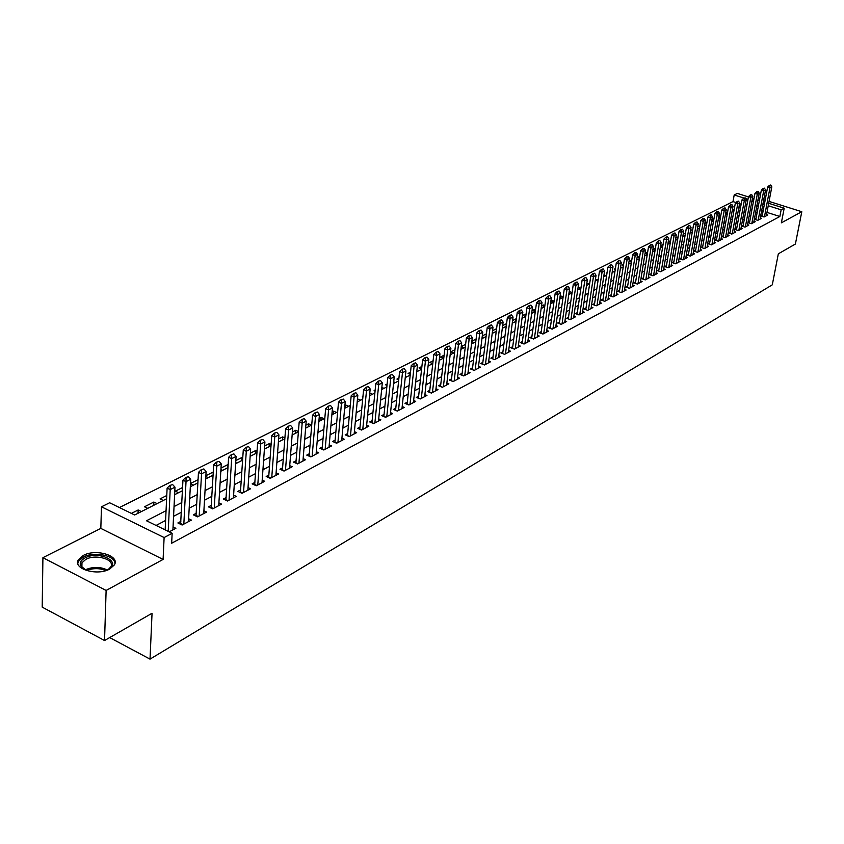 <?xml version="1.0" encoding="UTF-8"?>
<svg xmlns="http://www.w3.org/2000/svg" width="844" height="844" viewBox="0 0 844 844"><rect width="100%" height="100%" fill="white"/><g stroke="black" fill="none" stroke-linecap="round" stroke-linejoin="round"><path stroke-width="1.27" d="M83.261 555.468L78.471 559.646C72.278 568.782 97.303 576.325 109.762 569.004L114.362 564.91C120.365 555.742 95.805 548.347 83.261 555.468M736.031 202.56L733.003 201.6L734.196 194.975L737.361 193.413L748.438 196.916M754.072 198.15L753.407 198.477M768.705 203.298L784.203 208.194L781.365 222.837L801.8 211.717L795.396 244.032L778.326 253.822L772.292 284.829L150.021 659.122L152.047 613.271L104.54 640.533L42.2 607.121L42.917 557.673L106.122 590.452L163.092 559.435L164.116 537.554L101.47 506.801L109.636 502.771L134.66 514.988L166.606 498.762M163.092 559.435L100.826 528.397L42.917 557.673M100.826 528.397L101.47 506.801M733.003 201.6L119.426 507.55M801.8 211.717L769.063 201.41M765.16 200.176L763.725 199.733M759.779 198.488L758.313 198.023M104.54 640.533L106.122 590.452M762.322 215.209L760.855 215.98L764.052 217.003L767.797 215.03L766.552 214.629M756.024 218.522L754.547 219.303L757.764 220.337L761.552 218.332L760.296 217.931M749.651 221.877L748.164 222.668L751.392 223.702L755.222 221.677L753.966 221.276M743.205 225.274L741.697 226.065L744.946 227.12L748.818 225.063L747.541 224.652M736.664 228.713L735.145 229.515L738.405 230.581L742.34 228.502L741.053 228.08M730.049 232.195L728.52 233.007L731.79 234.083L735.768 231.973L734.47 231.551M723.35 235.729L721.799 236.542L725.091 237.628L729.121 235.497L727.802 235.065M716.556 239.306L714.995 240.129L718.297 241.226L722.38 239.063L721.05 238.62M709.677 242.924L708.095 243.758L711.418 244.865L715.554 242.671L714.214 242.228M702.714 246.596L701.111 247.44L704.455 248.547L708.644 246.332L707.283 245.878M695.656 250.309L694.042 251.164L697.387 252.293L701.638 250.035L700.267 249.581M688.504 254.086L686.868 254.941L690.234 256.08L694.538 253.801L693.146 253.327M681.245 257.895L679.599 258.77L682.986 259.91L687.343 257.599L685.94 257.125M673.902 261.767L672.235 262.642L675.633 263.803L680.064 261.461L678.639 260.975M666.454 265.691L664.777 266.577L668.184 267.748L672.668 265.375L671.233 264.879M658.9 269.669L657.212 270.555L660.641 271.736L665.178 269.341L663.722 268.835M651.251 273.699L649.542 274.595L652.982 275.788L657.592 273.351L656.115 272.844M643.497 277.781L641.756 278.689L645.227 279.902L649.891 277.423L648.403 276.906M635.627 281.928L633.876 282.846L637.357 284.069L642.094 281.558L640.585 281.031M627.651 286.127L625.879 287.055L629.371 288.289L634.182 285.747L632.652 285.209M619.559 290.389L617.776 291.328L621.279 292.573L626.153 289.998L624.613 289.45M611.351 294.704L609.547 295.653L613.071 296.919L618.008 294.303L616.447 293.744M603.027 299.082L601.202 300.053L604.747 301.319L609.758 298.671L608.176 298.101M594.587 303.534L592.741 304.505L596.307 305.792L601.382 303.101L599.778 302.521M586.021 308.039L584.154 309.031L587.73 310.328L592.889 307.596L591.264 307.016M577.328 312.618L575.439 313.62L579.037 314.928L584.27 312.164L582.624 311.563M568.508 317.27L566.598 318.272L570.217 319.602L575.524 316.795L573.857 316.183M559.561 321.975L557.631 322.999L561.26 324.339L566.651 321.49L564.963 320.868M550.478 326.765L548.516 327.788L552.166 329.149L557.641 326.259L555.932 325.626M541.247 331.618L539.274 332.663L542.935 334.034L548.494 331.101L546.764 330.447M531.889 336.545L529.884 337.6L533.566 338.993L539.211 336.007L537.459 335.353M522.383 341.556L520.358 342.622L524.061 344.025L529.779 340.997L528.006 340.322M512.73 346.641L510.683 347.717L514.397 349.142L520.21 346.061L518.416 345.375M502.929 351.8L500.851 352.897L504.585 354.332L510.493 351.209L508.668 350.513M492.97 357.044L490.87 358.151L494.626 359.607L500.619 356.432L498.772 355.714M482.852 362.371L480.732 363.49L484.498 364.967L490.596 361.738L488.718 361.01M472.577 367.784L470.424 368.912L474.222 370.411L480.405 367.129L478.506 366.391M462.132 373.28L459.959 374.43L463.767 375.939L470.055 372.615L468.125 371.845M451.529 378.872L449.324 380.032L453.144 381.562L459.537 378.175L457.585 377.395M440.737 384.547L438.511 385.719L442.351 387.269L448.85 383.83L446.866 383.039M429.775 390.318L427.518 391.51L431.379 393.082L437.983 389.58L435.968 388.767M418.635 396.184L416.345 397.397L420.228 398.98L426.948 395.435L424.891 394.591M407.304 402.155L404.983 403.379L408.886 404.983L415.712 401.375L413.634 400.52M395.783 408.222L393.431 409.456L397.355 411.091L404.297 407.42L402.187 406.544M384.062 414.393L381.688 415.649L385.624 417.295L392.692 413.56L390.54 412.663M372.151 420.671L369.735 421.937L373.692 423.614L380.876 419.816L378.703 418.898M360.019 427.053L357.571 428.341L361.559 430.039L368.86 426.167L366.644 425.228M347.686 433.552L345.207 434.86L349.205 436.58L356.643 432.645L354.385 431.674M335.131 440.157L332.62 441.486L336.629 443.227L344.204 439.228L341.915 438.236M322.355 446.887L319.802 448.227L323.843 450L331.544 445.927L329.213 444.915M309.347 453.734L306.762 455.106L310.814 456.899L318.652 452.743L316.289 451.709M296.107 460.708L293.48 462.09L297.552 463.915L305.539 459.685L303.133 458.619M282.613 467.819L279.955 469.211L284.048 471.057L292.182 466.753L289.735 465.656M268.888 475.045L266.187 476.47L270.302 478.337L278.583 473.959L276.093 472.83M254.899 482.409L252.156 483.855L256.291 485.754L264.721 481.291L262.189 480.13M240.645 489.921L237.86 491.377L242.017 493.307L250.615 488.76L248.03 487.568M226.118 497.57L223.301 499.047L227.469 501.009L236.225 496.367L233.598 495.143M211.316 505.356L208.457 506.864L212.646 508.858L221.571 504.132L218.891 502.866M196.23 513.3L193.318 514.84L197.538 516.855L206.632 512.034L203.91 510.736M180.848 521.402L177.894 522.963L182.125 525.01L191.409 520.094L188.623 518.754M138.026 513.279L138.152 509.976L131.4 513.395M153.703 505.313L153.851 502.043L144.461 506.79L147.721 508.362M166.764 495.512L160.043 498.909L163.282 500.46M182.568 487.515L175.32 491.176L178.548 492.706M198.076 479.666L190.48 483.506M213.268 471.986L205.894 475.71M227.817 467.681L228.017 464.527L221.001 468.072M241.838 460.56L242.038 457.427L235.824 460.581M255.595 453.576L255.816 450.464L250.362 453.217M269.12 446.708L269.341 443.617L264.626 446.001M282.392 439.967L282.624 436.897L278.625 438.922M295.442 433.341L295.685 430.292L292.372 431.97M308.26 426.832L308.514 423.804L305.866 425.144M320.857 420.439L321.121 417.432L319.116 418.445M333.243 414.14L333.507 411.165L332.125 411.861M345.418 407.958L345.692 405.004L344.911 405.394M357.392 401.881L357.466 399.043M362.962 396.258L362.403 396.543L362.92 396.764M375.158 390.097L374.103 390.624L375.074 391.025M387.143 384.031L385.613 384.811L387.006 385.381M398.927 378.07L396.923 379.083L398.748 379.821M410.511 372.215L408.063 373.449L410.279 374.346M421.905 366.454L419.014 367.91L421.631 368.955M433.099 360.789L429.796 362.456L432.74 363.616L428.077 365.99M444.113 355.208L440.41 357.086L443.332 358.236M454.948 349.732L450.854 351.8L453.766 352.94M465.614 344.341L461.257 346.546M476.1 339.035L471.859 341.176M486.429 333.813L482.283 335.901M496.588 328.675L492.548 330.711M506.094 326.364L506.442 323.685L502.655 325.605M515.536 321.575L515.884 318.905L512.593 320.572M524.831 316.859L525.179 314.211L522.383 315.624M533.988 312.206L534.347 309.569L532.026 310.75M543.009 307.627L543.378 305L541.51 305.95M551.902 303.101L552.271 300.506L550.858 301.213M560.669 298.649L561.038 296.065L560.068 296.56M569.31 294.271L569.689 291.697L569.13 291.971M577.834 289.935L578.066 287.456M607.058 272.791L606.298 273.171L606.963 273.403M615.403 268.571L614.305 269.12L615.265 269.458M623.632 264.404L622.218 265.121L623.452 265.554M631.745 260.3L630.004 261.186L631.523 261.703M639.741 256.26L637.695 257.293L639.478 257.905M647.633 252.261L645.291 253.453L647.327 254.149M655.408 248.336L652.866 249.624M663.089 244.454L660.599 245.709M670.653 240.624L668.226 241.848M678.112 236.847L675.759 238.04M685.476 233.123L683.176 234.284M692.745 229.452L690.508 230.581M699.391 228.207L699.803 225.875L697.735 226.93M706.175 224.768L706.576 222.447L704.867 223.322M712.864 221.371L713.275 219.06L711.893 219.756M719.478 218.005L719.89 215.716L718.845 216.243M726.009 214.692L726.42 212.414L725.692 212.783M732.465 211.422L732.465 209.354M741.159 204.195L739.555 203.689M141.412 511.559L138.152 509.976M157.089 503.604L153.851 502.043M193.529 485.1L190.48 483.665M208.225 477.63L205.841 476.522M222.658 470.308L220.917 469.507M236.826 463.113L235.687 462.596M242.766 457.754L242.038 457.427M250.731 456.045L250.183 455.802M257.072 451.023L255.816 450.464M271.124 444.408L269.341 443.617M284.903 437.899L282.624 436.897M298.438 431.495L295.685 430.292M311.594 425.144L308.514 423.804M324.191 418.74L321.121 417.432M336.566 412.463L333.507 411.165M348.73 406.281L345.692 405.004M360.694 400.204L357.666 398.938M372.457 394.232L369.767 393.114M384.031 388.356L381.847 387.459M395.403 382.575L393.715 381.889M406.597 376.899L405.373 376.403M417.611 371.297L416.841 370.991M464.042 347.728L461.246 346.641M474.149 342.59L471.796 341.683M484.097 337.537L482.177 336.798M493.909 332.557L492.39 331.987M503.562 327.662L502.444 327.24M513.068 322.83L512.34 322.556M526.012 314.517L525.179 314.211M531.667 313.388L535.307 311.531M535.518 310.001L534.347 309.569M544.865 305.549L543.378 305M554.086 301.16L552.271 300.506M563.159 296.835L561.038 296.065M572.095 292.562L569.689 291.697M580.904 288.353L578.203 287.382M589.323 284.101L586.833 283.215M597.605 279.902L595.463 279.142M605.76 275.756L603.956 275.123M613.799 271.673L612.333 271.167M621.733 267.643L620.593 267.242M629.561 263.676L628.727 263.381M637.283 259.752L636.745 259.572M655.071 250.446L652.855 249.697M662.698 246.786L660.546 246.058M670.052 243.114L668.131 242.471M677.236 239.464L675.611 238.926M684.326 235.866L682.986 235.423M691.32 232.311L690.265 231.963M698.231 228.798L697.45 228.545M713.876 219.261L713.275 219.06M718.444 218.533L720.449 217.52M720.723 215.99L719.89 215.716M727.486 212.751L726.42 212.414M734.164 209.565L732.866 209.154M740.758 206.411L739.144 205.978M166.057 510.683L146.487 520.759L172.144 533.281L171.67 543.219L779.856 216.497L766.974 212.403M763.081 211.169L761.657 210.715M757.205 212.245L755.486 213.142M750.833 215.568L749.061 216.486M744.376 218.923L742.562 219.873M737.835 222.331L735.979 223.301M731.221 225.781L729.3 226.783M724.511 229.273L722.548 230.296M717.716 232.817L715.701 233.862M710.838 236.404L708.77 237.48M703.864 240.034L701.744 241.141M696.806 243.716L694.623 244.844M689.643 247.44L687.406 248.611M682.385 251.217L680.095 252.419M675.042 255.057L672.679 256.281M667.583 258.939L665.167 260.195M660.029 262.874L657.55 264.161M652.37 266.862L649.827 268.181M644.605 270.903L641.999 272.264M636.735 275.007L634.055 276.399M628.759 279.164L626.005 280.598M620.656 283.384L617.84 284.85M612.449 287.667L609.558 289.165M604.114 292.003L601.15 293.543M595.664 296.402L592.625 297.995M587.097 300.875L583.974 302.5M578.393 305.401L575.197 307.068M569.563 310.001L566.282 311.71M560.606 314.675L557.24 316.426M551.512 319.412L548.062 321.205M542.281 324.223L538.736 326.069M532.902 329.107L529.272 330.996M523.385 334.066L519.661 336.007M513.722 339.098L509.903 341.092M503.91 344.215L499.986 346.251M493.94 349.405L489.921 351.505M483.812 354.68L479.687 356.833M473.526 360.04L469.296 362.245M463.071 365.484L458.735 367.752M452.447 371.022L447.995 373.343M441.655 376.646L437.076 379.03M430.672 382.364L425.988 384.811M419.51 388.187L414.699 390.688M408.169 394.095L403.232 396.669M396.627 400.109L391.563 402.746M384.896 406.217L379.694 408.929M372.964 412.442L367.625 415.216M360.81 418.761L355.335 421.62M348.456 425.207L342.833 428.13M335.88 431.759L330.109 434.765M323.083 438.426L317.154 441.507M310.054 445.21L303.967 448.386M296.793 452.12L290.536 455.38M283.278 459.168L276.864 462.501M269.521 466.331L262.927 469.76M255.5 473.632L248.737 477.155M241.226 481.069L234.273 484.699M226.677 488.655L219.535 492.379M211.844 496.377L204.501 500.207M196.726 504.258L189.183 508.183M181.312 512.287L173.558 516.328M165.593 520.474L156.077 525.443M169.201 531.847L175.879 528.312L173.041 526.93M109.688 637.579L150.021 659.122M784.203 208.194L781.154 209.818L768.24 205.736M779.856 216.497L781.154 209.818M172.144 533.281L164.116 537.554M752.458 198.182L753.977 198.656M757.954 199.912L759.431 200.376M763.366 201.621L764.801 202.075M751.825 201.579L753.08 200.946L752.015 200.608M747.995 199.332L745.59 198.572M743.997 198.066L734.196 194.975M174.613 494.7L182.41 490.744M190.311 486.724L197.897 482.873M205.714 478.907L213.089 475.161M220.811 471.247L227.985 467.597M235.613 463.725L242.608 460.17M250.151 456.34L256.945 452.89M264.404 449.103L271.019 445.737M278.393 442.003L284.839 438.722M292.129 435.019L298.407 431.833M305.623 428.172L311.731 425.07M318.863 421.451L324.813 418.434M331.861 414.847L337.663 411.904M344.637 408.359L350.281 405.489M357.191 401.987L362.688 399.191M369.514 395.731L374.873 393.009M381.636 389.569L386.858 386.921M393.547 383.524L398.632 380.939M405.257 377.574L410.205 375.063M416.767 371.729L421.589 369.282M439.207 360.335L443.796 358.004M450.158 354.775L454.631 352.507M460.929 349.31L465.287 347.095M471.522 343.93L475.763 341.767M481.945 338.634L486.081 336.534M492.21 333.422L496.24 331.375M502.307 328.295L506.231 326.301M512.245 323.241L516.074 321.3M522.035 318.272L525.77 316.384M541.152 308.566L544.696 306.762M550.499 303.819L553.959 302.068M559.699 299.145L563.075 297.436M568.761 294.545L572.053 292.879M577.686 290.009L580.894 288.384M586.485 285.546L589.618 283.953M595.157 281.136L598.206 279.596M603.703 276.8L606.678 275.292M612.122 272.528L615.023 271.061M620.424 268.308L623.241 266.883M628.601 264.161L631.354 262.758M636.671 260.058L639.351 258.697M644.626 256.017L647.242 254.698M652.465 252.04L655.018 250.742M660.198 248.115L662.688 246.849M667.836 244.232L670.252 243.009M675.358 240.413L677.711 239.221M682.775 236.647L685.075 235.476M690.097 232.933L692.344 231.794M697.323 229.262L699.507 228.154M704.455 225.643L706.586 224.557M711.492 222.067L713.56 221.012M725.281 215.062L727.254 214.059M732.054 211.622L733.963 210.652M738.732 208.236L740.589 207.286M745.315 204.892L747.14 203.963M758.461 205.556L756.73 206.442M752.078 208.848L750.316 209.755M745.621 212.171L743.807 213.11M739.08 215.536L737.213 216.497M732.455 218.955L730.545 219.936M725.745 222.405L723.783 223.417M718.951 225.907L716.936 226.941M712.072 229.452L709.994 230.517M705.088 233.049L702.968 234.136M698.02 236.689L695.846 237.808M690.867 240.371L688.62 241.532M683.608 244.116L681.308 245.298M676.244 247.904L673.892 249.117M668.786 251.744L666.37 252.989M661.232 255.637L658.753 256.914M653.562 259.583L651.019 260.891M645.797 263.581L643.181 264.932M637.916 267.643L635.237 269.025M629.93 271.757L627.176 273.171M621.828 275.935L619.011 277.381M613.609 280.166L610.718 281.653M605.275 284.46L602.299 285.989M596.813 288.817L593.765 290.389M588.226 293.237L585.114 294.841M579.522 297.721L576.325 299.367M570.681 302.268L567.4 303.967M561.714 306.889L558.348 308.63M552.609 311.584L549.159 313.356M543.367 316.342L539.822 318.167M533.988 321.174L530.348 323.052M524.462 326.079L520.727 327.999M514.787 331.07L510.958 333.032M504.965 336.123L501.041 338.149M494.974 341.271L490.955 343.339M484.836 346.494L480.711 348.614M474.539 351.8L470.298 353.974M464.073 357.191L459.727 359.428M453.428 362.667L448.966 364.967M442.615 368.237L438.047 370.59M431.622 373.903L426.927 376.318M420.449 379.652L415.628 382.132M409.087 385.508L404.139 388.05M397.535 391.458L392.46 394.074M385.782 397.513L380.57 400.193M373.818 403.675L368.48 406.418M361.654 409.931L356.168 412.758M349.279 416.314L343.645 419.215M336.682 422.802L330.901 425.777M323.864 429.406L317.924 432.455M310.814 436.126L304.716 439.27M297.521 442.973L291.254 446.191M283.985 449.947L277.56 453.249M270.196 457.047L263.592 460.444M256.154 464.274L249.37 467.766M241.848 471.648L234.875 475.235M227.268 479.16L220.105 482.842M212.403 486.809L205.05 490.596M197.253 494.616L189.689 498.509M181.808 502.57L174.033 506.569M764.337 204.501L762.913 204.048M738.827 208.183L739.239 205.925M172.63 484.561L169.718 485.511L172.63 484.561L174.982 487.178L172.904 529.895M168.22 531.361L170.203 489.583L167.112 488.117L169.718 485.511M165.16 529.874L167.112 488.117M174.982 487.178L170.203 489.583L170.235 485.754M86.362 570.491L80.539 565.638C79.547 562.695 81.035 560.131 84.991 557.958C98.991 550.119 122.897 562.136 107.958 569.658L106.038 570.533M108.327 569.457L110.722 566.957C115.544 559.593 95.847 553.653 85.803 559.393L81.984 562.737L81.689 566.503L84.126 569.394M114.921 563.539C115.174 555.415 93.927 551.111 83.303 557.103L78.545 561.26L77.827 563.433M188.391 476.66L185.532 477.598L188.391 476.66L190.712 479.265L188.476 521.645M183.834 524.103L186.028 481.618L182.948 480.183L185.532 477.598M180.616 524.272L182.948 480.183M190.712 479.265L186.028 481.618L186.049 477.841M203.847 468.916L201.041 469.834L203.847 468.916L206.126 471.501L203.742 513.563M199.195 515.969L201.537 473.822L198.467 472.397L201.041 469.834M197.57 516.834L196.008 516.085L198.467 472.397M206.126 471.501L201.537 473.822L201.547 470.076M219.007 461.33L216.243 462.227L219.007 461.33L221.255 463.894L218.733 505.63M214.26 507.993L216.75 466.162L213.69 464.759L216.243 462.227M211.095 508.12L213.69 464.759M221.255 463.894L216.75 466.162L216.75 462.459M233.883 453.882L231.161 454.758L233.883 453.882L236.088 456.435L233.429 497.854M229.051 500.175L231.667 458.651L228.629 457.279L231.161 454.758M225.897 500.27L228.629 457.279M236.088 456.435L231.667 458.651L231.667 454.99M248.463 446.571L245.794 447.436L248.463 446.571L250.636 449.103L247.851 490.216M243.547 492.495L246.3 451.287L243.283 449.926L245.794 447.436M240.413 492.569L243.283 449.926M250.636 449.103L246.3 451.287L246.3 447.658M262.779 439.407L260.152 440.251L262.779 439.407L264.921 441.918L262.009 482.726M257.789 484.962L260.659 444.06L257.652 442.72L260.152 440.251M254.666 485.015L257.652 442.72M264.921 441.918L260.659 444.06L260.648 440.473M276.832 432.371L274.237 433.194L276.832 432.371L278.931 434.871L275.904 475.372M271.757 477.567L274.754 436.97L271.757 435.652L274.237 433.194M268.656 477.598L271.757 435.652M278.931 434.871L274.754 436.97L274.733 433.415M290.61 425.46L288.068 426.273L290.61 425.46L292.689 427.95L289.534 468.156M285.472 470.308L288.585 430.007L285.61 428.71L288.068 426.273M282.392 470.308L285.61 428.71M292.689 427.95L288.585 430.007L288.564 426.494M304.146 418.687L301.646 419.479L304.146 418.687L306.193 421.156L302.933 461.067M298.945 463.177L302.163 423.182L299.198 421.894L301.646 419.479M295.875 463.166L299.198 421.894M306.193 421.156L302.163 423.182L302.131 419.69M317.439 412.03L314.97 412.811L317.439 412.03L319.454 414.478L316.089 454.104M312.164 456.182L315.498 416.472L312.544 415.206L314.97 412.811M309.115 456.15L312.544 415.206M319.454 414.478L315.498 416.472L315.466 413.022M330.489 405.489L328.063 406.259L330.489 405.489L332.473 407.926L329.012 447.267M325.162 449.303L328.59 409.878L325.657 408.633L328.063 406.259M322.123 449.251L325.657 408.633M332.473 407.926L328.59 409.878L328.548 406.46M343.308 399.075L340.913 399.824L343.308 399.075L345.27 401.491L341.704 440.547M337.916 442.551L341.451 403.411L338.528 402.177L340.913 399.824M334.91 442.478L338.528 402.177M345.27 401.491L341.451 403.411L341.409 400.024M355.904 392.766L353.552 393.504L355.904 392.766L357.835 395.161L354.174 433.943M350.46 435.915L354.079 397.049L351.178 395.836L353.552 393.504M347.464 435.831L351.178 395.836M357.835 395.161L354.079 397.049L354.037 393.705M368.279 386.563L365.958 387.291L368.279 386.563L370.178 388.957L366.433 427.454M362.772 429.396L366.496 390.804L363.606 389.611L365.958 387.291M359.797 429.29L363.606 389.611M370.178 388.957L366.496 390.804L366.433 387.491M380.444 380.475L378.154 381.182L380.444 380.475L382.311 382.849L378.481 421.082M374.884 422.981L378.692 384.664L375.812 383.482L378.154 381.182M371.919 422.865L375.812 383.482M382.311 382.849L378.692 384.664L378.629 381.382M392.386 374.493L390.128 375.19L392.386 374.493L394.232 376.846L390.318 414.815M386.784 416.683L390.677 378.639L387.807 377.468L390.128 375.19M383.841 416.546L387.807 377.468M394.232 376.846L390.677 378.639L390.614 375.38M404.139 368.606L401.913 369.292L404.139 368.606L405.953 370.949L401.966 408.654M398.495 410.49L402.461 372.71L399.602 371.56L401.913 369.292M395.562 410.342L399.602 371.56M405.953 370.949L402.461 372.71L402.388 369.482M415.691 362.825L413.497 363.5L415.691 362.825L417.474 365.146L413.412 402.588M409.994 404.403L414.045 366.876L411.207 365.747L413.497 363.5M407.082 404.244L411.207 365.747M417.474 365.146L414.045 366.876L413.971 363.68M427.043 357.139L424.88 357.793L427.043 357.139L428.805 359.449L424.669 396.638M421.314 398.41L425.429 361.148L422.601 360.029L424.88 357.793M418.402 398.241L422.601 360.029M428.805 359.449L425.429 361.148L425.355 357.983M438.205 351.547L436.074 352.191L438.205 351.547L439.956 353.836L435.736 390.772M432.434 392.523L436.633 355.514L433.816 354.406L436.074 352.191M429.554 392.333L433.816 354.406M439.956 353.836L436.633 355.514L436.548 352.381M449.187 346.04L447.088 346.684L449.187 346.04L450.907 348.329L446.634 385.012M443.385 386.731L447.647 349.975L444.841 348.878L447.088 346.684M440.515 386.531L444.841 348.878M450.907 348.329L447.647 349.975L447.552 346.863M459.991 340.628L457.923 341.261L459.991 340.628L461.689 342.896L457.353 379.336M454.156 381.024L458.471 344.521L455.697 343.434L457.923 341.261M451.297 380.823L455.697 343.434M461.689 342.896L458.471 344.521L458.387 341.44M470.625 335.311L468.578 335.923L470.625 335.311L472.302 337.568L467.892 373.755M464.749 375.422L469.137 339.151L466.363 338.085L468.578 335.923M461.9 375.2L466.363 338.085M472.302 337.568L469.137 339.151L469.042 336.102M481.08 330.067L479.065 330.679L481.08 330.067L482.736 332.314L478.274 368.269M475.172 369.904L479.624 333.876L476.86 332.821L479.065 330.679M472.345 369.672L476.86 332.821M482.736 332.314L479.624 333.876L479.519 330.848M491.366 324.919L489.383 325.51L491.366 324.919L493.001 327.145L488.486 362.857M485.437 364.471L489.942 328.685L487.199 327.641L489.383 325.51M482.62 364.228L487.199 327.641M493.001 327.145L489.942 328.685L489.837 325.689M501.494 319.844L499.532 320.425L501.494 319.844L503.108 322.06L498.54 357.539M495.533 359.122L500.091 323.579L497.369 322.545L499.532 320.425M494.626 359.607L492.738 358.869L497.369 322.545M503.108 322.06L500.091 323.579L499.986 320.604M511.464 314.854L509.533 315.424L511.464 314.854L513.057 317.049L508.436 352.296M505.482 353.858L510.092 318.547L507.371 317.534L509.533 315.424M502.686 353.604L507.371 317.534M513.057 317.049L510.092 318.547L509.987 315.593M521.286 309.938L519.366 310.497L521.286 309.938L522.847 312.122L518.174 347.148M515.273 348.677L519.925 313.599L517.224 312.586L519.366 310.497M512.498 348.414L517.224 312.586M522.847 312.122L519.925 313.599L519.82 310.666M530.939 305.095L529.051 305.655L530.939 305.095L532.49 307.269L527.774 342.063M524.905 343.582L529.621 308.714L526.93 307.722L529.051 305.655M522.151 343.308L526.93 307.722M532.49 307.269L529.621 308.714L529.504 305.813M540.455 300.327L538.599 300.875L540.455 300.327L541.985 302.49L537.217 337.062M534.4 338.56L539.158 303.914L536.478 302.933L538.599 300.875M531.657 338.275L536.478 302.933M541.985 302.49L539.158 303.914L539.042 301.044M549.824 295.643L547.988 296.181L549.824 295.643L551.343 297.784L546.522 332.135M543.747 333.612L548.547 299.187L545.889 298.217L547.988 296.181M541.015 333.317L545.889 298.217M551.343 297.784L548.547 299.187L548.431 296.339M559.055 291.022L557.24 291.549L559.055 291.022L560.553 293.153L555.69 327.282M552.957 328.738L557.8 294.535L555.152 293.575L557.24 291.549M550.235 328.432L555.152 293.575M560.553 293.153L557.8 294.535L557.684 291.707M568.149 286.464L566.356 286.981L568.149 286.464L569.626 288.585L564.72 322.503M562.03 323.927L566.915 289.946L564.277 289.007L566.356 286.981M559.319 323.621L564.277 289.007M569.626 288.585L566.915 289.946L566.788 287.139M577.096 281.98L575.323 282.497L577.096 281.98L578.562 284.09L573.625 317.798M570.966 319.201L575.893 285.43L573.266 284.491L575.323 282.497M568.276 318.884L573.266 284.491M578.562 284.09L575.893 285.43L575.766 282.645M585.926 277.56L584.175 278.066L585.926 277.56L587.361 279.659L582.392 313.156M579.775 314.538L584.734 280.978L582.117 280.05L584.175 278.066M577.096 314.221L582.117 280.05M587.361 279.659L584.734 280.978L584.607 278.225M594.619 273.213L592.889 273.709L594.619 273.213L596.043 275.292L591.032 308.587M588.447 309.948L593.448 276.6L590.853 275.682L592.889 273.709M585.789 309.621L590.853 275.682M596.043 275.292L593.448 276.6L593.321 273.857M603.175 268.919L601.477 269.405L603.175 268.919L604.589 270.987L599.546 304.072M597.003 305.422L602.036 272.274L599.451 271.367L601.477 269.405M594.355 305.085L599.451 271.367M604.589 270.987L602.036 272.274L601.899 269.553M611.626 264.689L609.938 265.174L611.626 264.689L613.018 266.757L607.944 299.631M605.433 300.96L610.497 268.012L607.923 267.115L609.938 265.174M602.795 300.622L607.923 267.115M613.018 266.757L610.497 268.012L610.36 265.322M619.939 260.522L618.272 260.996L619.939 260.522L621.321 262.568L616.215 295.252M613.746 296.56L618.842 263.824L616.278 262.927L618.272 260.996M611.119 296.223L616.278 262.927M621.321 262.568L618.842 263.824L618.705 261.144M628.147 256.418L626.501 256.882L628.147 256.418L629.508 258.454L624.37 290.937M621.933 292.224L627.06 259.678L624.507 258.802L626.501 256.882M619.327 291.876L624.507 258.802M629.508 258.454L627.06 259.678L626.923 257.03M636.239 252.367L634.604 252.82L636.239 252.367L637.579 254.392L632.42 286.675M630.014 287.952L635.173 255.605L632.631 254.73L634.604 252.82M627.419 287.593L632.631 254.73M637.579 254.392L635.173 255.605L635.026 252.968M644.204 248.368L642.601 248.822L644.204 248.368L645.533 250.383L640.343 282.476M637.98 283.732L643.16 251.586L640.638 250.721L642.601 248.822M635.395 283.373L640.638 250.721M645.533 250.383L643.16 251.586L643.022 248.969M652.074 244.433L650.481 244.876L652.074 244.433L653.383 246.437L648.171 278.341M645.839 279.575L651.04 247.619L648.53 246.764L650.481 244.876M643.265 279.216L648.53 246.764M653.383 246.437L651.04 247.619L650.893 245.024M659.818 240.551L658.246 240.983L659.818 240.551L661.126 242.544L655.883 274.258M653.583 275.471L658.816 243.705L656.305 242.861L658.246 240.983M651.019 275.112L656.305 242.861M661.126 242.544L658.816 243.705L658.668 241.131M667.467 236.721L665.916 237.153L667.467 236.721L668.754 238.704L663.489 270.228M661.221 271.43L666.475 239.844L663.985 239.01L665.916 237.153M658.679 271.061L663.985 239.01M668.754 238.704L666.475 239.844L666.327 237.291M675.01 232.944L673.47 233.366L675.01 232.944L676.287 234.917L671.001 266.261M668.754 267.442L674.039 236.046L671.56 235.223L673.47 233.366M666.222 267.073L671.56 235.223M676.287 234.917L674.039 236.046L673.892 233.503M682.448 229.22L680.929 229.631L682.448 229.22L683.714 231.172L678.407 262.336M676.192 263.507L681.488 232.29L679.03 231.478L680.929 229.631M673.67 263.128L679.03 231.478M683.714 231.172L681.488 232.29L681.34 229.768M689.791 225.538L688.282 225.949L689.791 225.538L691.036 227.49L685.708 258.475M683.524 259.625L688.852 228.587L686.394 227.785L688.282 225.949M681.024 259.245L686.394 227.785M691.036 227.49L688.852 228.587L688.693 226.087M697.028 221.909L695.54 222.32L697.028 221.909L698.262 223.85L692.924 254.656M690.772 255.795L696.11 224.937L693.662 224.135L695.54 222.32M688.271 255.415L693.662 224.135M698.262 223.85L696.11 224.937L695.952 222.457M704.181 218.332L702.704 218.733L704.181 218.332L705.394 220.263L700.035 250.89M697.914 252.018L703.263 221.339L700.836 220.537L702.704 218.733M695.424 251.628L700.836 220.537M705.394 220.263L703.263 221.339L703.115 218.87M711.228 214.798L709.772 215.199L711.228 214.798L712.431 216.718L707.05 247.176M704.962 248.284L710.331 217.784L707.916 216.992L709.772 215.199M702.482 247.893L707.916 216.992M712.431 216.718L710.331 217.784L710.173 215.325M718.191 211.316L716.746 211.707L718.191 211.316L719.383 213.226L713.982 243.505M711.914 244.602L717.305 214.27L714.9 213.49L716.746 211.707M709.456 244.211L714.9 213.49M719.383 213.226L717.305 214.27L717.147 211.833M725.059 207.877L723.635 208.268L725.059 207.877L726.241 209.776L720.829 239.886M718.782 240.962L724.184 210.81L721.789 210.04L723.635 208.268M716.334 240.572L721.789 210.04M726.241 209.776L724.184 210.81L724.025 208.394M731.832 204.48L730.419 204.86L731.832 204.48L733.003 206.369L727.581 236.309M725.555 237.375L730.978 207.392L728.594 206.622L730.419 204.86M723.118 236.985L728.594 206.622M733.003 206.369L730.978 207.392L730.82 204.987M738.521 201.136L737.129 201.505L738.521 201.136L739.682 203.014L734.238 232.786M732.254 233.841L737.688 204.016L735.314 203.256L737.129 201.505M729.828 233.44L735.314 203.256M739.682 203.014L737.688 204.016L737.529 201.632M745.125 197.823L743.754 198.192L745.125 197.823L746.275 199.69L740.821 229.304M738.859 230.338L744.303 200.682L741.939 199.933L743.754 198.192M736.443 229.937L741.939 199.933M746.275 199.69L744.303 200.682L744.144 198.319M751.656 194.553L750.284 194.922L751.656 194.553L752.785 196.409L747.32 225.865M745.379 226.888L750.843 197.39L748.491 196.652L750.284 194.922M742.984 226.487L748.491 196.652M752.785 196.409L750.843 197.39L750.675 195.048M758.091 191.335L756.741 191.693L758.091 191.335L759.22 193.181L753.734 222.468M751.825 223.481L757.3 194.141L754.947 193.413L756.741 191.693M749.43 223.069L754.947 193.413M759.22 193.181L757.3 194.141L757.131 191.81M764.453 188.149L763.113 188.497L764.453 188.149L765.561 189.984L760.075 219.113M758.186 220.115L763.672 190.944L761.33 190.206L763.113 188.497M755.802 219.704L761.33 190.206M765.561 189.984L763.672 190.944L763.504 188.623M770.73 185.005L769.411 185.353L770.73 185.005L771.827 186.83L766.331 215.8M764.464 216.792L769.96 187.769L767.639 187.052L769.411 185.353M762.1 216.38L767.639 187.052M771.827 186.83L769.96 187.769L769.791 185.469M85.138 569.943L85.539 569.732C93.019 566.577 100.267 566.662 107.283 569.995M105.859 570.597C99.508 568.012 93.062 568.001 86.531 570.555M182.874 524.609L180.743 523.575M182.209 524.968L180.637 524.208M198.245 516.475L196.114 515.462M213.31 508.499L211.19 507.497M228.091 500.682L225.992 499.69M242.597 493.001L240.498 492.031M256.84 485.469L254.751 484.509M270.808 478.073L268.73 477.124M284.523 470.804L282.455 469.876M297.995 463.683L295.938 462.765M311.225 456.678L309.178 455.771M324.212 449.799L322.176 448.913M336.978 443.047L334.952 442.172M349.522 436.411L347.496 435.546M361.844 429.891L359.829 429.026M373.955 423.477L371.951 422.633M385.856 417.179L383.872 416.345M397.566 410.986L395.583 410.163M409.066 404.888L407.103 404.076M420.386 398.906L418.424 398.094M431.516 393.009L429.564 392.217M442.467 387.217L440.526 386.436M453.239 381.509L451.308 380.739M463.831 375.907L461.911 375.137M474.265 370.389L472.345 369.63M484.53 364.956L482.62 364.207M81.689 566.503L80.539 565.638M81.857 567.632L81.984 562.737"/></g></svg>
